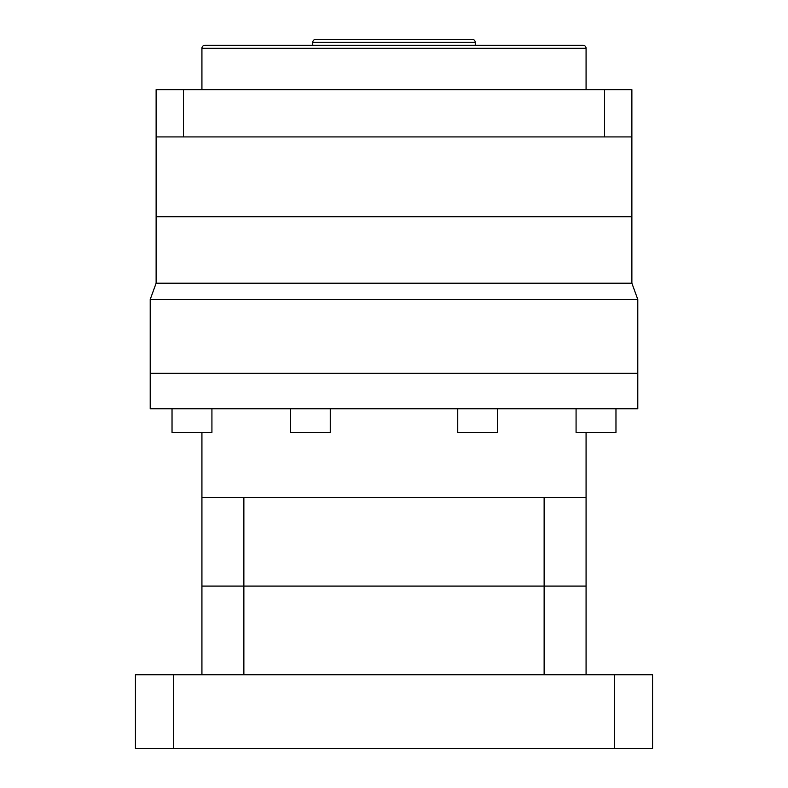 <?xml version="1.0" encoding="UTF-8"?>
<svg xmlns="http://www.w3.org/2000/svg" width="788" height="788" viewBox="0 0 788 788"><rect width="100%" height="100%" fill="white"/><g stroke="black" fill="none" stroke-linecap="round" stroke-linejoin="round"><path stroke-width="1.18" d="M544.134 674.725L544.134 586.075L586.075 586.075L586.075 432.415M586.075 674.725L586.075 586.075L544.134 586.075L544.134 497.425L201.925 497.425L201.925 432.415M243.866 674.725L243.866 586.075L544.134 586.075L243.866 586.075L243.866 497.425M201.925 674.725L201.925 586.075L243.866 586.075L201.925 586.075L201.925 497.425M614.512 674.725L614.512 748.6L652.562 748.6L652.562 674.725L135.438 674.725L135.438 748.6L173.488 748.6L173.488 674.725M614.512 748.6L173.488 748.6M330.261 408.775L330.261 432.415L290.368 432.415L290.368 408.775M615.97 408.775L615.97 432.415L576.077 432.415L576.077 408.775M150.213 373.315L637.788 373.315L637.788 408.775L150.213 408.775L150.213 373.315L637.788 373.315L637.788 299.44L150.213 299.44L150.213 373.315M211.923 408.775L211.923 432.415L172.03 432.415L172.03 408.775M497.632 408.775L497.632 432.415L457.739 432.415L457.739 408.775M586.075 497.425L544.134 497.425M156.123 136.915L183.466 136.915L183.466 89.635L156.123 89.635L156.123 216.7L631.877 216.7L631.877 283.207L637.788 299.44M183.466 136.915L631.877 136.915L631.877 216.7L156.123 216.7L156.123 283.207L631.877 283.207M156.123 283.207L150.213 299.44M586.075 89.635L586.075 48.265L201.925 48.265L201.925 89.635M586.075 48.265A2.955 2.955 0 0 0 583.12 45.31L204.88 45.31A2.955 2.955 0 0 0 201.925 48.265M475.262 45.31L475.262 42.355L312.738 42.355L312.738 45.31M475.262 42.355A2.955 2.955 0 0 0 472.308 39.4L315.692 39.4A2.955 2.955 0 0 0 312.738 42.355M183.466 89.635L631.877 89.635L631.877 136.915M604.534 136.915L604.534 89.635"/></g></svg>
